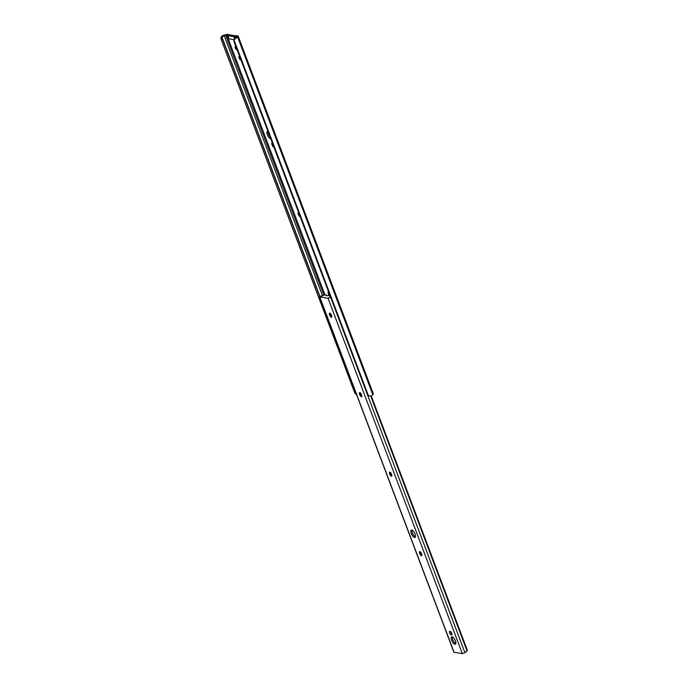 <?xml version="1.0" encoding="UTF-8"?>
<svg xmlns="http://www.w3.org/2000/svg" width="688" height="688" viewBox="0 0 688 688"><rect width="100%" height="100%" fill="white"/><g stroke="black" fill="none" stroke-linecap="round" stroke-linejoin="round"><path stroke-width="1.03" d="M272.336 142.966A1.944 0.765 -117.1 0 0 272.224 142.941A1.944 0.765 -117.1 0 0 272.001 142.966A1.944 0.765 -117.1 0 0 271.992 144.557L272.224 145.185A1.944 0.765 -117.1 0 0 273.893 147.086M298.618 212.515A1.944 0.765 -117.1 0 0 298.497 212.48A1.944 0.765 -117.1 0 0 298.282 212.506A1.944 0.765 -117.1 0 0 298.265 214.106L298.506 214.733A1.944 0.765 -117.1 0 0 300.174 216.634M328.649 291.987A1.944 0.765 -117.1 0 0 328.529 291.961A1.944 0.765 -117.1 0 0 328.314 291.987A1.944 0.765 -117.1 0 0 328.296 293.587L328.537 294.206A1.944 0.765 -117.1 0 0 329.638 295.874M267.959 131.382A4.102 1.617 -117.1 0 0 267.847 131.356A4.102 1.617 -117.1 0 0 267.383 131.425A4.102 1.617 -117.1 0 0 267.572 135.304A4.102 1.617 -117.1 0 0 270.651 138.787A4.102 1.617 -117.1 0 0 270.762 138.804M234.341 39.457L236.225 37.565A2.055 0.516 -20.7 0 0 236.397 37.384L236.81 36.834A2.073 0.516 -20.7 0 0 236.87 36.61A2.073 0.516 -20.7 0 0 236.629 36.473L234.986 36.49A2.159 0.542 -20.7 0 1 233.765 36.645L227.814 35.742A2.159 0.542 -20.7 0 1 227.565 35.604A2.159 0.542 -20.7 0 1 227.625 35.372L226.791 34.976A2.073 0.516 -20.7 0 0 225.621 35.131L224.168 35.527A2.055 0.516 -20.7 0 0 223.712 35.664L222.104 37.591A2.589 0.903 74.8 0 0 222.525 39.293L221.269 39.629A2.589 0.903 -105.2 0 1 220.857 37.935L221.622 36.232A3.44 0.86 159.3 0 1 224.512 35.045L225.965 34.649A3.457 0.869 159.3 0 1 227.926 34.4L229.07 34.572L229.319 35.226L229.078 34.581A2.159 0.542 -20.7 0 0 229.07 34.572A2.159 0.542 -20.7 0 1 229.009 34.813L229.156 35.2M229.009 34.813L235.915 35.862A2.159 0.542 -20.7 0 1 236.612 35.724L237.756 35.896A3.457 0.869 159.3 0 1 238.16 36.12A3.457 0.869 159.3 0 1 238.057 36.49L237.652 37.049A3.44 0.86 159.3 0 1 235.64 38.365L233.997 39.93A2.589 2.339 -143.8 0 0 234.023 41.572L367.392 394.534A2.589 2.339 -143.8 0 0 368.493 395.884L370.789 396.021A3.44 0.86 159.3 0 0 372.801 394.697L373.206 394.147A3.457 0.869 159.3 0 0 373.309 393.777L238.16 36.12M268.053 131.64A4.102 1.617 -117.1 0 0 270.066 136.955M235.614 36.318L236.122 37.651M239.605 56.356L239.338 56.313A1.944 0.765 -117.1 0 0 239.123 56.347A1.944 0.765 -117.1 0 0 239.209 58.179A1.944 0.765 -117.1 0 0 240.671 59.839L240.938 59.873M235.855 46.423L235.588 46.38A1.944 0.765 -117.1 0 0 235.365 46.406A1.944 0.765 -117.1 0 0 235.451 48.246A1.944 0.765 -117.1 0 0 236.913 49.897L237.188 49.94M234.642 38.906L233.997 39.93L368.493 395.884M356.762 393.889L355.361 393.88A2.589 0.903 -105.2 0 1 354.647 392.59L355.687 392.315M221.269 39.629L354.647 392.59M222.525 39.293L319.782 296.674M228.812 38.502A2.159 0.542 -20.7 0 0 228.743 38.734A2.159 0.542 -20.7 0 0 229.001 38.872L234.118 39.655M455.396 640.82A4.102 1.617 -117.1 0 0 451.629 636.882A4.102 1.617 -117.1 0 0 451.603 640.244A4.102 1.617 -117.1 0 0 455.37 644.192A4.102 1.617 -117.1 0 0 455.396 640.82M452.351 636.89A4.102 1.617 -117.1 0 0 452.738 639.668A4.102 1.617 -117.1 0 0 455.783 643.607M415.045 534.043A4.102 1.617 -117.1 0 0 411.286 530.104A4.102 1.617 -117.1 0 0 411.261 533.467A4.102 1.617 -117.1 0 0 415.019 537.405A4.102 1.617 -117.1 0 0 415.045 534.043M412 530.104A4.102 1.617 -117.1 0 0 412.387 532.89A4.102 1.617 -117.1 0 0 415.432 536.829M449.634 632.943A1.944 0.765 -117.1 0 0 451.199 634.843L451.517 634.886A1.944 0.765 -117.1 0 0 451.732 634.861A1.944 0.765 -117.1 0 0 451.646 633.02A1.944 0.765 -117.1 0 0 450.184 631.369L449.866 631.317A1.944 0.765 -117.1 0 0 449.651 631.352A1.944 0.765 -117.1 0 0 449.634 632.943M450.554 631.541A1.944 0.765 -117.1 0 0 450.769 632.367A1.944 0.765 -117.1 0 0 451.956 634.095M390.578 472.579A1.944 0.765 -117.1 0 0 390.741 473.12L390.982 473.748A1.944 0.765 -117.1 0 0 391.807 475.133M330.515 313.625A1.944 0.765 -117.1 0 0 330.679 314.158L330.911 314.786A1.944 0.765 -117.1 0 0 331.736 316.179M420.609 552.06A1.944 0.765 -117.1 0 0 420.772 552.602L421.013 553.221A1.944 0.765 -117.1 0 0 421.839 554.614M360.546 393.097A1.944 0.765 -117.1 0 0 360.71 393.639L360.951 394.267A1.944 0.765 -117.1 0 0 361.768 395.66M323.919 295.212L323.394 295.376A3.44 0.86 159.3 0 1 321.124 296.339L325.011 294.799L326.551 295.049L326.121 295.608L330.059 295.737M329.053 297.698L329.475 297.612A3.44 0.86 159.3 0 1 330.498 296.881L329.053 297.698M370.729 396.047L467.109 651.123L466.034 651.966A2.055 0.516 -20.7 0 0 464.925 652.645L462.31 653.6L453.908 652.25L319.645 296.941L321.287 295.917A2.055 0.516 -20.7 0 0 322.749 295.281L323.558 295.152M464.925 652.645L330.661 297.336A2.055 0.516 -20.7 0 0 330.661 297.336L328.056 298.291L319.645 296.941M389.847 474.324A1.944 0.765 -117.1 0 0 391.627 476.191A1.944 0.765 -117.1 0 0 391.644 474.6L391.403 473.972A1.944 0.765 -117.1 0 0 389.623 472.106A1.944 0.765 -117.1 0 0 389.614 473.697L389.847 474.324L390.982 473.748M329.784 315.362A1.944 0.765 -117.1 0 0 331.564 317.228A1.944 0.765 -117.1 0 0 331.573 315.637L331.341 315.009A1.944 0.765 -117.1 0 0 329.561 313.143A1.944 0.765 -117.1 0 0 329.543 314.743L329.784 315.362L330.911 314.786M419.878 553.806A1.944 0.765 -117.1 0 0 421.658 555.672A1.944 0.765 -117.1 0 0 421.675 554.072L421.434 553.453A1.944 0.765 -117.1 0 0 419.654 551.578A1.944 0.765 -117.1 0 0 419.646 553.178L419.878 553.806L421.013 553.221M359.815 394.843A1.944 0.765 -117.1 0 0 361.596 396.709A1.944 0.765 -117.1 0 0 361.604 395.118L361.372 394.491A1.944 0.765 -117.1 0 0 359.592 392.624A1.944 0.765 -117.1 0 0 359.575 394.215L359.815 394.843L360.951 394.267M371.202 395.824L467.143 649.721A1.729 1.531 98.7 0 1 467.109 651.123M414.563 532.976L415.363 535.092M454.914 639.754L455.714 641.87M272.783 144.153L271.992 144.557M299.065 213.701L298.265 214.106M329.096 293.174L328.296 293.587M226.791 34.976L324.968 294.799M237.652 37.049L372.801 394.697M238.057 36.49L373.206 394.147M222.104 37.591L319.954 296.537M224.168 35.527L322.388 295.47M225.621 35.131L323.885 295.178M221.622 36.232L223.712 35.664M236.225 37.565L235.64 38.365M329.328 293.802L328.537 294.206M299.297 214.321L298.506 214.733M273.024 144.781L272.224 145.185M227.814 35.742L229.001 38.872M233.765 36.645L234.625 38.924M234.986 36.49L235.571 38.046M451.956 634.448L451.199 634.843M319.825 297.044L454.089 652.344M328.056 298.291L462.31 653.6M323.394 295.376L322.749 295.281M326.533 295.092L326.766 295.711L326.525 295.109M360.71 393.639L359.575 394.215M420.772 552.602L419.646 553.178M330.679 314.158L329.543 314.743M390.741 473.12L389.614 473.697M227.565 35.604L228.743 38.734M323.962 295.195L323.412 295.109M326.8 295.711L326.551 295.049"/></g></svg>
